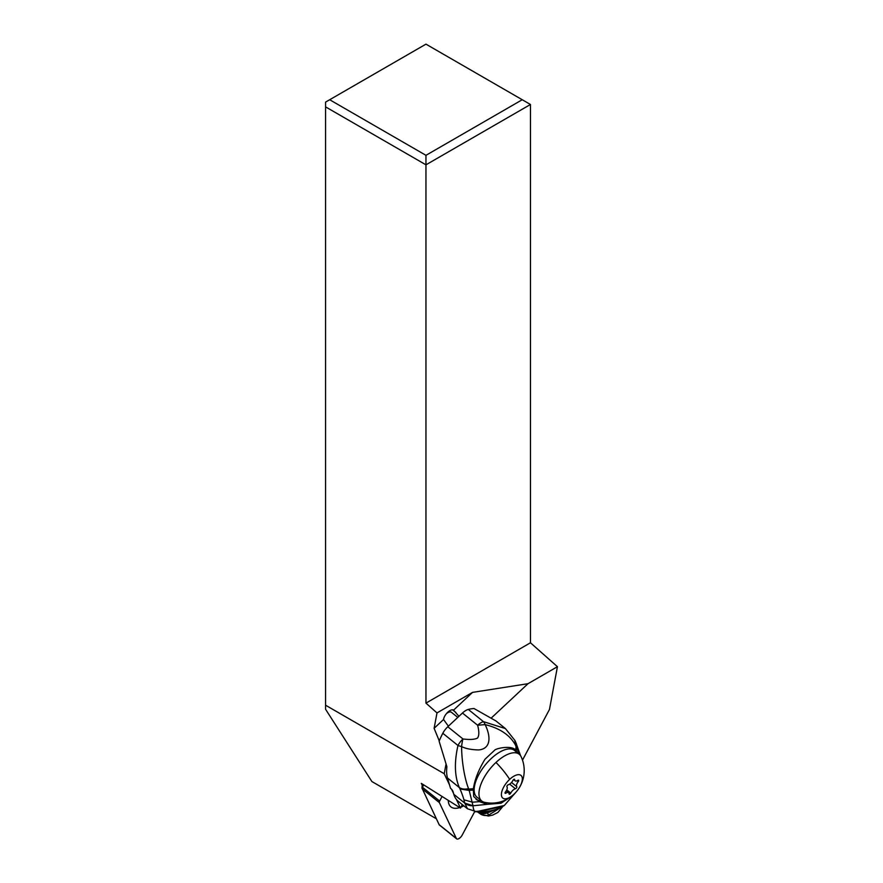 <?xml version="1.0" encoding="UTF-8"?>
<svg xmlns="http://www.w3.org/2000/svg" width="883" height="883" viewBox="0 0 883 883"><rect width="100%" height="100%" fill="white"/><g stroke="black" fill="none" stroke-linecap="round" stroke-linejoin="round"><path stroke-width="1.32" d="M436.357 818.762L371.886 781.543L325.562 709.248L325.562 106.865L425.959 164.823L425.959 703.122L530.462 642.78L557.438 666.698L549.469 709.457L522.504 760.108M456.423 799.501L460.484 808.066L421.312 783.364L422.229 785.285L422.758 784.281M453.553 793.42L451.632 789.358M449.502 784.866L444.226 773.718L325.562 705.208M444.226 773.718L446.025 764.082M460.484 808.066L462.317 804.612M439.248 740.881L434.116 728.309L443.542 719.49A7.494 3.422 -51.3 0 1 449.922 710.605A7.494 3.422 -51.3 0 1 453.553 710.142L472.548 692.382L528.012 683.696L557.438 666.698M528.012 683.696L491.555 717.769M443.542 719.49L448.398 726.19M458.939 716.334L453.553 710.142M472.548 692.382L436.997 712.912L425.959 703.122M434.116 728.309L436.997 712.912M449.811 711.919L449.502 710.859M425.959 155.32L522.239 99.735L530.462 104.492L425.959 164.823L425.959 155.32L329.679 99.735L325.562 102.108L325.562 106.865M329.679 99.735L425.959 44.15L522.239 99.735M530.462 642.78L530.462 104.492M481.765 801.024L476.963 797.172A29.967 13.687 -51.3 0 1 491.18 758.585A29.967 13.687 -51.3 0 1 514.458 750.418L519.259 754.259A29.967 13.687 128.7 0 0 495.981 762.437A29.967 13.687 128.7 0 0 481.765 801.024A29.967 13.687 128.7 0 0 484.557 802.327A32.583 32.583 0 0 0 513.884 794.325A32.583 8.731 -133.1 0 0 514.061 794.126A14.547 6.645 128.7 0 0 522.107 777.172A14.547 6.645 128.7 0 0 509.668 779.369A14.547 6.645 128.7 0 0 501.632 796.323A14.547 6.645 128.7 0 0 514.061 794.126M513.884 794.325A32.583 32.583 0 0 0 521.136 756.709A29.967 13.687 128.7 0 0 519.259 754.259M516.765 786.676A1.325 0.607 -51.3 0 1 516.102 788.342A1.325 0.607 -51.3 0 1 515.429 788.751A4.89 2.23 128.7 0 0 512.913 790.274A4.89 2.23 128.7 0 0 510.793 793.077A1.325 0.607 -51.3 0 1 510.219 793.839A1.325 0.607 -51.3 0 1 509.193 794.203A1.325 0.607 -51.3 0 1 509.072 793.872A4.89 2.23 128.7 0 0 508.608 792.68A4.89 2.23 128.7 0 0 505.893 793.155A1.325 0.607 -51.3 0 1 505.153 793.276A1.325 0.607 -51.3 0 1 505.506 791.874A4.89 2.23 128.7 0 0 506.963 786.819A1.325 0.607 -51.3 0 1 507.626 785.153A1.325 0.607 -51.3 0 1 508.31 784.744A4.89 2.23 128.7 0 0 510.816 783.221A4.89 2.23 128.7 0 0 512.935 780.406A1.325 0.607 -51.3 0 1 513.509 779.656A1.325 0.607 -51.3 0 1 514.535 779.292A1.325 0.607 -51.3 0 1 514.668 779.612A4.89 2.23 128.7 0 0 515.131 780.815A4.89 2.23 128.7 0 0 517.846 780.34A1.325 0.607 -51.3 0 1 518.575 780.219A1.325 0.607 -51.3 0 1 518.222 781.621A4.89 2.23 128.7 0 0 516.765 786.676L511.533 782.481M488.122 815.66L488.84 814.965A9.934 9.095 144.9 0 1 480.948 814.325M478.244 812.492L477.493 811.83M476.941 811.267L487.339 813.066L488.84 814.965L501.345 807.205M477.769 811.83A11.181 10.475 -26.5 0 0 487.25 813.011L495.275 809.634M477.824 811.83A11.214 10.541 -27.3 0 0 487.151 812.945L495.043 809.7M477.902 811.83A11.258 10.574 -29.7 0 0 486.997 812.857L494.447 809.877M487.151 812.945L477.99 811.83M482.99 811.687L486.886 812.802L494.215 809.943M473.001 805.771L487.372 804.325L473.001 805.771A11.634 10.331 169.3 0 1 464.734 803.1A11.634 10.32 -10.8 0 0 473.001 805.771L473.001 805.771C473.365 809.678 474.27 811.687 475.738 811.808L504.27 805.517L515.716 792.459M487.372 804.325L501.025 803.232L511.279 796.51M476.975 811.83L467.504 808.784L464.723 803.055L473.001 805.749L469.193 790.417L473.343 790.031L473.42 788.662C474.668 779.711 478.531 769.899 485.01 759.214L495.076 749.81C498.917 747.592 512.835 745.55 515.639 750.252L517.648 752.967M487.317 804.325L479.425 801.654L472.526 802.183L463.939 799.81A112.682 30.199 -133.1 0 0 460.021 789.016L459.348 787.559A11.634 8.543 -25.6 0 0 468.553 788.596C463.829 776.731 461.5 757.404 461.632 746.621C465.661 748.641 471.29 749.744 478.509 749.932C489.436 749.159 492.052 739.06 485.142 724.612C499.767 728.254 509.822 735.009 515.341 744.855L519.546 754.512M479.425 801.654L473.718 796.565L473.343 790.031M468.553 788.596L469.193 790.417L460.021 789.016M476.058 799.336A32.009 14.459 128.8 0 0 481.257 800.616M520.264 754.833L515.661 742.095A11.634 8.918 156.3 0 1 516.114 746.356L515.639 750.252M515.661 742.095L514.888 740.418L515.341 744.855M505.407 728.574L483.487 721.654A11.634 6.876 91.2 0 1 485.142 724.612L477.637 725.252A11.634 5.254 128.8 0 1 483.487 721.654L468.31 709.435A58.19 26.291 -51.2 0 1 474.05 708.552L495.893 720.914A58.19 26.291 -51.2 0 1 496.268 721.201L505.429 728.574L514.888 740.418M467.504 808.784L458.277 801.356A58.19 26.291 -51.2 0 1 453.807 794.314L452.957 791.378A2.914 0.784 46.9 0 0 450.507 788.287L447.504 778.011A58.19 26.291 -51.2 0 1 446.897 766.72L439.116 741.212A58.19 26.291 -51.2 0 1 442.802 733.287A11.634 5.254 -51.2 0 1 447.791 726.753L462.46 713.034A11.634 5.254 -51.2 0 1 468.31 709.435M447.791 726.753L462.957 738.961A11.634 5.254 128.8 0 0 457.968 745.484L442.802 733.287M462.46 713.034L477.637 725.252C479.237 731.433 479.204 735.694 477.537 738.022C474.712 739.546 469.844 739.855 462.957 738.961A11.634 2.826 97.6 0 0 461.632 746.621L461.632 746.621A11.634 2.45 -168 0 1 457.968 745.484C454.149 762.482 454.613 776.499 459.348 787.559L447.504 778.011M520.23 754.733L520.407 755.462M446.412 713.663A7.274 3.289 -51.2 0 1 451.379 712.25L457.78 717.404M442.096 796.477L439.657 801.058A2.329 1.06 128.7 0 0 439.337 801.941A2.329 1.06 128.7 0 0 439.381 802.603L456.356 838.475A4.658 2.13 128.7 0 0 456.643 838.85A4.658 2.13 128.7 0 0 462.206 835.064L474.624 811.731M463.829 805.826A28.278 12.914 -51.3 0 1 460.959 807.15M459.734 807.592A28.278 12.914 -51.3 0 1 448.741 803.508A28.278 12.914 -51.3 0 1 448.266 800.362M423.719 784.877L421.953 788L422.229 785.285M456.643 838.85L439.447 825.053A4.658 2.13 -51.3 0 1 439.149 824.678L421.953 788M452.571 709.8L455.827 712.415M509.668 779.369A32.583 8.731 -133.1 0 0 495.981 762.437M518.222 781.621L517.129 780.749M505.893 793.155L505.12 792.537M510.793 793.077L506.765 789.855M515.429 788.751L509.657 784.126M504.27 805.517L502.107 806.808C495.109 810.318 487.217 811.996 478.443 811.83L503.244 806.157M459.546 787.967A11.634 8.653 155 0 0 468.752 789.115L473.42 788.662M516.235 750.936L516.632 747.471A11.634 9.04 157 0 0 516.18 743.298M464.723 803.055L463.939 799.81M453.807 794.314L464.734 803.1A30.11 8.068 -133.1 0 0 464.723 803.077M439.657 801.058L422.46 787.261M422.173 788.806L439.381 802.603M456.356 838.475L439.149 824.678M513.586 779.579L515.131 780.815M506.257 790.804L508.608 792.68M502.891 806.367L497.88 812.459L492.736 815.075L488.465 816.035L480.915 814.314L477.427 811.83M520.451 755.528L520.242 754.777"/></g></svg>
